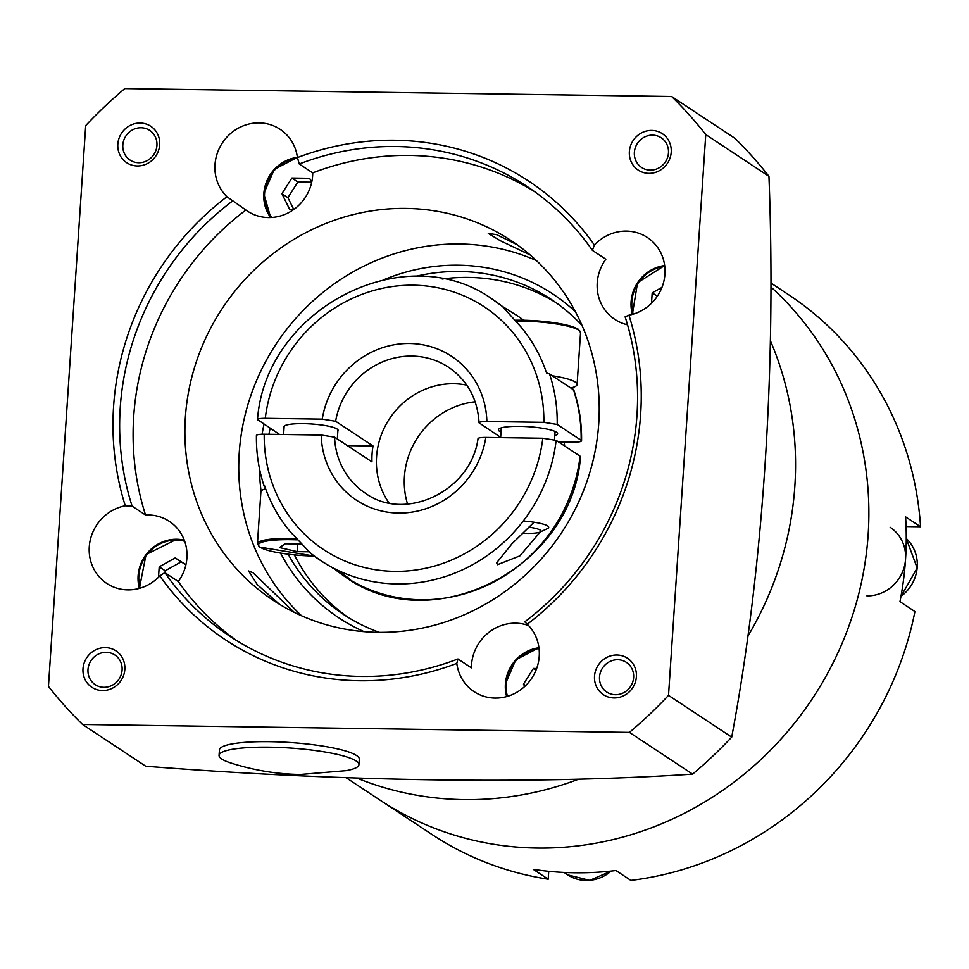 <?xml version="1.0" encoding="UTF-8"?>
<svg xmlns="http://www.w3.org/2000/svg" width="969" height="969" viewBox="0 0 969 969"><rect width="100%" height="100%" fill="white"/><g stroke="black" fill="none" stroke-linecap="round" stroke-linejoin="round"><path stroke-width="1.45" d="M536.996 848.045A323.452 305.041 123.5 0 1 379.775 799.958A323.452 305.041 -56.5 0 0 692.096 809.2A323.452 305.041 -56.5 0 0 868.151 534.597A323.452 305.041 -56.5 0 0 770.985 287.054A323.452 305.041 123.5 0 1 842.945 641.345A323.452 305.041 123.5 0 1 536.996 848.045M463.691 799.607A323.452 305.041 123.5 0 1 356.737 778.01A323.452 305.041 -56.5 0 0 463.691 799.607A323.452 305.041 -56.5 0 0 578.626 779.185A323.452 305.041 123.5 0 1 463.691 799.607M770.379 340.713A323.452 305.041 123.5 0 1 747.959 636.039A323.452 305.041 -56.5 0 0 770.379 340.713M230.792 762.966A70.083 12.052 3.8 0 1 219.067 755.384A70.083 12.052 3.8 0 1 269.552 747.172A70.083 12.052 3.8 0 1 358.93 764.662A70.083 12.052 3.8 0 1 346.296 770.634L300.366 774.461C277.025 774.158 253.83 770.331 230.792 762.966M219.067 755.384L219.43 749.885A70.083 12.052 3.8 0 1 269.915 741.685A70.083 12.052 3.8 0 1 359.293 759.175L358.93 764.662M148.378 514.975A43.133 40.674 123.5 0 1 169.345 521.383A43.133 40.674 123.5 0 1 178.308 581.509L164.839 572.606L159.812 575.901A274.942 259.28 -56.5 0 0 456.799 663.402A43.133 40.674 -56.5 0 0 474.107 691.66A43.133 40.674 -56.5 0 0 495.074 698.08A43.133 40.674 -56.5 0 0 535.578 671.19A43.133 40.674 -56.5 0 0 527.281 624.23A274.942 259.28 -56.5 0 0 628.942 315.179A43.133 40.674 -56.5 0 0 663.838 281.385A43.133 40.674 -56.5 0 0 647.389 237.514A43.133 40.674 -56.5 0 0 626.422 231.107A43.133 40.674 -56.5 0 0 594.409 245.072A274.942 259.28 -56.5 0 0 395.061 140.239A274.942 259.28 -56.5 0 0 297.422 157.572A43.133 40.674 -56.5 0 0 280.114 129.313A43.133 40.674 -56.5 0 0 259.147 122.893A43.133 40.674 -56.5 0 0 218.643 149.783A43.133 40.674 -56.5 0 0 226.94 196.743A274.942 259.28 -56.5 0 0 125.28 505.794L132.099 506.133L145.556 515.036A43.133 40.674 123.5 0 1 148.378 514.975M125.28 505.794A43.133 40.674 -56.5 0 0 90.371 539.588A43.133 40.674 -56.5 0 0 106.832 583.459A43.133 40.674 -56.5 0 0 127.787 589.867A43.133 40.674 -56.5 0 0 159.812 575.901M297.422 157.572L299.264 163.991L312.721 172.882A43.133 40.674 123.5 0 1 268.474 217.565A43.133 40.674 123.5 0 1 247.507 211.157A43.133 40.674 123.5 0 1 245.896 210.019L226.94 196.743M628.942 315.179L625.114 316.815A269.539 254.193 -56.5 0 1 524.774 621.819L527.281 624.23M164.839 572.606A269.539 254.193 -56.5 0 0 229.992 636.354A269.539 254.193 -56.5 0 0 457.949 658.968L471.406 667.859A43.133 40.674 123.5 0 1 515.653 623.176A43.133 40.674 123.5 0 1 528.553 625.538M102.496 690.534A21.839 20.591 -56.5 0 0 124.844 669.373A21.839 20.591 -56.5 0 0 105.342 647.607A21.839 20.591 -56.5 0 0 82.995 668.767A21.839 20.591 -56.5 0 0 102.496 690.534M103.877 687.3A17.793 16.776 -56.5 0 0 121.161 674.739A17.793 16.776 -56.5 0 0 114.851 654.971A17.793 16.776 -56.5 0 0 106.202 652.331A17.793 16.776 -56.5 0 0 88.93 664.879A17.793 16.776 -56.5 0 0 95.241 684.659A17.793 16.776 -56.5 0 0 103.877 687.3M137.344 165.965A21.839 20.591 -56.5 0 0 159.691 144.805A21.839 20.591 -56.5 0 0 140.19 123.039A21.839 20.591 -56.5 0 0 117.83 144.199A21.839 20.591 -56.5 0 0 137.344 165.965M138.724 162.731A17.793 16.776 -56.5 0 0 155.997 150.171A17.793 16.776 -56.5 0 0 149.698 130.403A17.793 16.776 -56.5 0 0 141.05 127.763A17.793 16.776 -56.5 0 0 123.766 140.311A17.793 16.776 -56.5 0 0 130.076 160.091A17.793 16.776 -56.5 0 0 138.724 162.731M648.867 173.366A21.839 20.591 -56.5 0 0 671.214 152.206A21.839 20.591 -56.5 0 0 651.713 130.44A21.839 20.591 -56.5 0 0 629.365 151.6A21.839 20.591 -56.5 0 0 648.867 173.366M650.247 170.132A17.793 16.776 -56.5 0 0 667.532 157.572A17.793 16.776 -56.5 0 0 661.221 137.804A17.793 16.776 -56.5 0 0 652.573 135.151A17.793 16.776 -56.5 0 0 635.301 147.712A17.793 16.776 -56.5 0 0 641.611 167.48A17.793 16.776 -56.5 0 0 650.247 170.132M614.031 697.934A21.839 20.591 -56.5 0 0 636.379 676.774A21.839 20.591 -56.5 0 0 616.878 655.008A21.839 20.591 -56.5 0 0 594.518 676.168A21.839 20.591 -56.5 0 0 614.031 697.934M615.412 694.7A17.793 16.776 -56.5 0 0 632.684 682.14A17.793 16.776 -56.5 0 0 626.386 662.372A17.793 16.776 -56.5 0 0 617.737 659.719A17.793 16.776 -56.5 0 0 600.453 672.28A17.793 16.776 -56.5 0 0 606.764 692.048A17.793 16.776 -56.5 0 0 615.412 694.7M582.066 325.523A188.676 177.945 -56.5 0 0 551.446 299.542A188.676 177.945 -56.5 0 0 459.73 271.49A188.676 177.945 -56.5 0 0 415.495 276.395M555.879 302.582A188.676 177.945 -56.5 0 0 468.705 277.425A188.676 177.945 -56.5 0 0 442.155 279.024M575.453 311.8A194.066 183.02 -56.5 0 0 458.591 265.203A194.066 183.02 -56.5 0 0 384.572 279.447M517.107 244.709L496.722 234.692L488.255 233.42L500.379 240.772L530.104 254.932M377.983 632.333A215.639 203.357 -56.5 0 0 587.396 480.115A215.639 203.357 -56.5 0 0 510.954 240.469A215.639 203.357 -56.5 0 0 406.144 208.42A215.639 203.357 -56.5 0 0 196.731 360.625A215.639 203.357 -56.5 0 0 273.173 600.271A215.639 203.357 -56.5 0 0 377.983 632.333M536.378 260.552A215.639 203.357 -56.5 0 0 459.996 244.006A215.639 203.357 -56.5 0 0 256.7 380.211A215.639 203.357 -56.5 0 0 301.613 615.787M627.524 324.797A43.133 40.674 123.5 0 1 614.782 319.358A43.133 40.674 123.5 0 1 605.831 259.232L592.362 250.341A269.539 254.193 -56.5 0 0 527.221 186.605A269.539 254.193 -56.5 0 0 396.2 146.525A269.539 254.193 -56.5 0 0 299.264 163.991M533.871 191.159A269.539 254.193 -56.5 0 0 409.669 155.428A269.539 254.193 -56.5 0 0 312.721 172.882M232.427 201.128A269.539 254.193 -56.5 0 0 132.099 506.133M592.362 250.341L594.409 245.072M178.308 581.509A269.539 254.193 -56.5 0 0 236.799 640.691M245.896 210.019A269.539 254.193 -56.5 0 0 145.556 515.036M692.605 774.134A431.278 406.714 -56.5 0 0 731.704 737.118L668.513 695.367A431.278 406.714 -56.5 0 1 629.414 732.382L82.571 724.473L145.75 766.225A799.595 137.477 3.8 0 0 433.773 779.827A799.595 137.477 3.8 0 0 692.605 774.134L629.414 732.382M731.704 737.118A799.595 227.667 -89.2 0 0 764.929 466.38A799.595 227.667 -89.2 0 0 768.95 176.334A431.278 406.714 -56.5 0 0 734.841 138.264L671.65 96.5A431.278 406.714 -56.5 0 1 705.759 134.57L668.513 695.367M768.95 176.334L705.759 134.57M671.65 96.5L124.795 88.591A431.278 406.714 -56.5 0 0 85.696 125.607L48.45 686.391A431.278 406.714 -56.5 0 0 82.571 724.473M456.799 663.402L457.949 658.968M294.297 612.384L252.897 572.679L248.609 570.971L257.257 584.598L279.423 604.232M264.016 424.18A194.066 183.02 -56.5 0 0 262.09 434.233M259.486 468.717A194.066 183.02 -56.5 0 0 261.085 491.21M280.562 553.105A194.066 183.02 -56.5 0 0 364.078 631.643M270.109 428.213A188.676 177.945 -56.5 0 0 268.958 434.282M288.156 554.195A188.676 177.945 -56.5 0 0 343.389 614.358A188.676 177.945 -56.5 0 0 379.303 632.345M294.382 554.898A188.676 177.945 -56.5 0 0 347.919 617.253M185.927 564.697L175.195 557.914L159.207 566.817L158.504 577.233M185.891 564.854L175.195 557.914M181.179 561.875L165.19 570.765L165.057 572.752M165.19 570.765L159.207 566.817M536.656 668.489L533.422 668.44L523.49 684.102L524.677 686.5M525.683 685.543L523.49 684.102M536.014 670.148L533.422 668.44M661.96 287.405L652.198 292.832L651.507 303.249M657.333 296.223L652.198 292.832M311.679 182.414L309.644 178.296L291.875 178.042L281.931 193.703L289.779 209.619L293.522 209.667M311.57 182.196L297.858 182.002L287.914 197.652L293.752 209.51M287.914 197.652L281.931 193.703M297.858 182.002L291.875 178.042M346.018 777.647L432.138 834.563A323.452 305.041 -56.5 0 0 548.2 879.21L533.241 869.326A323.452 305.041 123.5 0 0 615.921 870.513L630.88 880.409A323.452 305.041 -56.5 0 0 914.918 611.548L899.959 601.652A323.452 305.041 123.5 0 0 905.543 559.307A323.452 305.041 123.5 0 0 905.591 516.877L920.55 526.761A323.452 305.041 -56.5 0 0 788.802 294.855L770.985 283.081M906.076 526.555L920.55 526.761M548.2 879.21L548.733 871.288M890.184 527.306A37.73 35.587 123.5 0 1 903.556 569.239A37.73 35.587 123.5 0 1 866.904 595.874M534.04 522.23L511.983 543.754L496.637 562.807L497.485 564.685L519.929 555.855L540.254 531.92M337.866 431.096A27.229 4.675 -176.2 0 0 337.806 429.606A27.229 4.675 -176.2 0 0 337.103 429.025A27.229 4.675 -176.2 0 0 309.717 423.877A27.229 4.675 -176.2 0 0 284.317 426.057A27.229 4.675 -176.2 0 0 284.074 427.523M475.161 401.808A77.629 73.208 -56.5 0 0 404.424 476.639A77.629 73.208 -56.5 0 0 407.561 504.086M256.846 436.038C255.646 434.851 258.105 434.245 264.21 434.221L321.199 435.045L334.571 437.164L371.975 461.886A75.473 71.173 123.5 0 1 372.084 453.928A75.473 71.173 123.5 0 1 373.029 445.982L347.35 445.619M500.646 437.346L479.061 422.823C477.572 398.84 467.421 380.332 448.635 367.299A75.473 71.173 -56.5 0 0 335.625 421.273L373.029 445.982M466.792 385.153A75.473 71.173 -56.5 0 0 376.566 456.896A75.473 71.173 -56.5 0 0 388.957 502.923M554.789 435.699A29.651 5.099 -176.2 0 0 557.611 433.749A29.651 5.099 -176.2 0 0 556.448 432.198A29.651 5.099 -176.2 0 0 524.047 426.469A29.651 5.099 -176.2 0 0 498.441 429.824A29.651 5.099 -176.2 0 0 499.616 431.375A29.651 5.099 -176.2 0 0 500.997 432.126M479.473 423.356C478.286 422.157 480.745 421.551 486.874 421.527L543.863 422.351L557.199 424.47L581.134 440.289A156.336 147.433 -56.5 0 0 573.478 389.792L549.544 373.973L546.552 372.968A154.895 146.077 123.5 0 0 520.947 326.928L502.536 306.555A156.336 147.433 -56.5 0 0 493.221 299.833C406.072 236.315 265.627 308.118 257.488 419.565L279.532 434.439M543.863 422.351A145.556 137.271 -56.5 0 0 413.533 285.213A145.556 137.271 -56.5 0 0 265.264 418.317C259.159 418.342 256.7 418.959 257.899 420.146M335.625 421.273L322.253 419.141L265.264 418.317M264.925 486.826L264.501 485.578L264.501 486.547M264.501 485.578A154.895 146.077 123.5 0 0 290.119 531.606L310.867 553.456L320.824 560.688A156.336 147.433 -56.5 0 0 556.145 440.374L542.81 438.242L485.82 437.419C479.691 437.443 477.232 438.049 478.42 439.248M335.771 570.038L342.82 575.223L349.664 578.772L342.118 573.757L320.824 560.688A156.336 147.433 -56.5 0 1 311.521 553.965M342.82 575.223L344.758 576.507A156.336 147.433 -56.5 0 0 580.08 456.193L556.145 440.374M523.708 320.254A156.336 147.433 -56.5 0 0 517.155 315.652L502.221 306.301M493.221 299.833L502.536 306.555M580.08 456.193L580.492 456.762C572.352 568.209 431.92 640.024 344.758 576.507M564.624 445.97A113.203 106.76 -56.5 0 0 564.164 441.985M572.376 387.588A154.895 146.077 123.5 0 1 573.054 389.514M573.478 389.792L573.478 390.761M558.459 441.9L573.781 442.118C579.874 442.094 582.333 441.489 581.134 440.289L581.557 440.834C581.812 423.38 579.244 406.495 573.854 390.192M528.82 527.172A19.489 3.355 3.8 0 1 540.193 530.091A19.489 3.355 3.8 0 1 539.987 532.066A19.489 3.355 3.8 0 1 522.618 533.241M523.26 521.031A26.95 4.639 3.8 0 1 547.642 525.949A26.95 4.639 3.8 0 1 548.696 527.366A26.95 4.639 3.8 0 1 547.352 528.674L539.987 532.066M552.269 375.766A45.822 7.873 3.8 0 1 575.295 382.089A45.822 7.873 3.8 0 1 577.1 384.487A45.822 7.873 3.8 0 1 570.765 388M265.615 488.751A45.822 7.873 -176.2 0 0 260.891 491.852L257.439 543.779A45.822 7.873 3.8 0 1 296.017 538.558M300.923 544.009L285.322 543.779L279.423 547.533L297.192 551.627L308.869 551.797M297.701 543.96L297.192 551.627M184.691 541.271A36.652 34.569 -56.5 0 0 176.382 540.121A36.652 34.569 -56.5 0 0 140.19 588.135M139.403 588.365A37.73 35.587 123.5 0 1 176.758 539.248A37.73 35.587 123.5 0 1 184.304 540.193M539.043 648.564A36.652 34.569 -56.5 0 0 506.133 683.848A36.652 34.569 -56.5 0 0 507.465 696.348M538.946 647.728L515.847 659.768L505.346 683.969L506.654 696.578A37.73 35.587 123.5 0 1 505.394 684.029M505.406 683.92A37.73 35.587 123.5 0 1 538.946 647.752M664.77 266.378A36.652 34.569 -56.5 0 0 633.193 314.15M664.661 265.53L637.541 282.706L632.382 314.38A37.73 35.587 123.5 0 1 664.661 265.554M297.616 158.153A36.652 34.569 -56.5 0 0 264.573 193.449A36.652 34.569 -56.5 0 0 271.829 217.48M263.834 193.63A37.73 35.587 123.5 0 1 297.386 157.353L274.3 169.369L263.798 193.57L270.666 217.54A37.73 35.587 123.5 0 1 263.834 193.63M611.257 871.058L589.709 880.361L567.713 874.862A37.73 35.587 -56.5 0 0 611.16 871.058M900.964 596.347A37.73 35.587 -56.5 0 0 906.257 538.498M557.199 424.47A156.336 147.433 -56.5 0 0 549.544 373.973M264.21 434.221A145.556 137.271 -56.5 0 0 394.528 571.359A145.556 137.271 -56.5 0 0 542.81 438.242M334.571 437.164A75.473 71.173 -56.5 0 0 365.41 493.221C405.09 522.436 471.225 491.065 478.008 438.654M321.199 435.045A86.253 81.348 -56.5 0 0 398.404 513.061A86.253 81.348 -56.5 0 0 485.82 437.419M486.874 421.527A86.253 81.348 -56.5 0 0 409.669 343.498A86.253 81.348 -56.5 0 0 322.253 419.141M577.1 384.487L580.552 332.561L578.311 329.242L565.06 324.688L555.201 322.883L535.203 320.751L515.375 320.242A44.744 7.691 3.8 0 1 577.778 329.085M580.552 332.561A45.822 7.873 -176.2 0 0 578.747 330.15A45.822 7.873 -176.2 0 0 516.089 321.114M297.156 539.854A44.744 7.691 -176.2 0 0 260.201 547.255A44.744 7.691 -176.2 0 0 314.247 556.061L259.68 547.097L257.439 543.779M184.292 540.181L176.697 539.236L146.065 554.547L139.379 588.365M564.043 872.427L567.713 874.862M906.257 538.485L917.183 568.004L900.952 596.419M256.422 435.493C256.167 452.947 258.735 469.832 264.125 486.135M517.155 315.652L515.205 314.368M500.634 437.637L501.276 427.886M554.522 439.696L555.067 431.459M284.159 426.203L283.602 434.5M337.951 429.776L337.333 438.993"/></g></svg>
